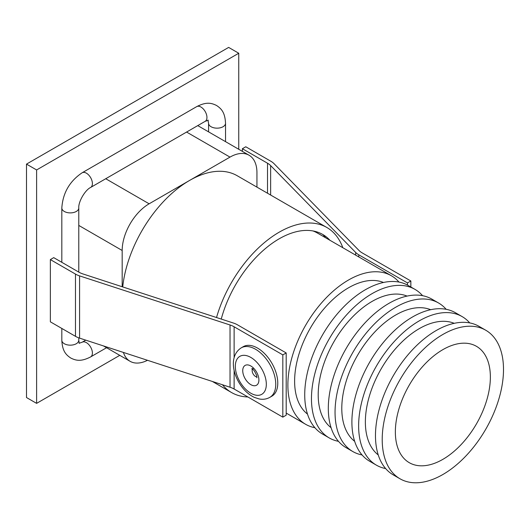 <?xml version="1.0" encoding="UTF-8"?>
<svg xmlns="http://www.w3.org/2000/svg" width="530" height="530" viewBox="0 0 530 530"><rect width="100%" height="100%" fill="white"/><g stroke="black" fill="none" stroke-linecap="round" stroke-linejoin="round"><path stroke-width="0.79" d="M221.248 319.073A87.192 50.343 -60 0 1 322.777 234.492A87.192 50.343 -60 0 1 329.918 240.269M247.894 396.97A95.294 55.014 -60 0 1 231.531 392.525A95.294 55.014 -60 0 1 222.468 384.76M216.525 317.53A95.294 55.014 -60 0 1 326.825 227.476A95.294 55.014 -60 0 1 342.83 247.715M119.78 355.345L36.61 403.363L26.5 397.533L26.5 164.114L228.642 47.408L238.752 53.245L238.752 149.281M36.61 403.363L36.61 169.951L26.5 164.114M36.61 169.951L238.752 53.245M122.728 286.922A95.294 55.014 -60 0 1 189.561 180.452L229.994 157.112A38.114 22.008 -60 0 1 249.047 155.224A38.114 22.008 -60 0 1 256.944 172.674L256.944 187.13M122.178 286.743L122.178 250.478A38.114 22.008 -60 0 1 149.135 203.798L189.561 180.452A95.294 55.014 -60 0 1 237.208 175.735L326.825 227.476M147.492 360.294A38.114 22.008 -60 0 1 130.075 361.294A38.114 22.008 -60 0 1 123.41 352.437M398.991 282.073A85.761 49.515 120 0 0 391.405 275.766L317.284 232.968A85.761 49.515 120 0 0 313.005 230.948M391.405 275.766A85.761 49.515 120 0 0 348.521 280.012A85.761 49.515 120 0 0 292.494 355.584A85.761 49.515 120 0 0 305.644 424.305A85.761 49.515 120 0 0 314.899 427.723M383.488 282.477A76.234 44.016 120 0 0 348.521 287.79A76.234 44.016 120 0 0 299.582 352.198A76.234 44.016 120 0 0 307.493 414.096M422.576 295.687A85.761 49.515 120 0 0 414.99 289.38L408.252 285.491A85.761 49.515 120 0 0 365.369 289.738A85.761 49.515 120 0 0 309.341 365.309A85.761 49.515 120 0 0 322.485 434.03L329.229 437.926A85.761 49.515 120 0 0 338.485 441.338M414.99 289.38A85.761 49.515 120 0 0 372.106 293.627A85.761 49.515 120 0 0 316.079 369.198A85.761 49.515 120 0 0 329.229 437.926M407.073 296.091A76.234 44.016 120 0 0 372.106 301.404A76.234 44.016 120 0 0 323.168 365.819A76.234 44.016 120 0 0 331.078 427.71M446.161 309.301A85.761 49.515 120 0 0 438.568 302.994L431.831 299.106A85.761 49.515 120 0 0 388.954 303.352A85.761 49.515 120 0 0 332.926 378.923A85.761 49.515 120 0 0 346.07 447.651L352.808 451.54A85.761 49.515 120 0 0 362.069 454.952M438.568 302.994A85.761 49.515 120 0 0 395.691 307.241A85.761 49.515 120 0 0 339.664 382.819A85.761 49.515 120 0 0 352.808 451.54M430.651 309.706A76.234 44.016 120 0 0 395.691 315.025A76.234 44.016 120 0 0 346.752 379.434A76.234 44.016 120 0 0 354.663 441.324M469.739 322.922A85.761 49.515 120 0 0 462.153 316.609L455.416 312.72A85.761 49.515 120 0 0 412.539 316.966A85.761 49.515 120 0 0 356.511 392.544A85.761 49.515 120 0 0 369.655 461.266L376.393 465.154A85.761 49.515 120 0 0 385.648 468.573M462.153 316.609A85.761 49.515 120 0 0 419.276 320.855A85.761 49.515 120 0 0 363.249 396.433A85.761 49.515 120 0 0 376.393 465.154M454.236 323.32A76.234 44.016 120 0 0 419.276 328.64A76.234 44.016 120 0 0 370.331 393.048A76.234 44.016 120 0 0 378.248 454.945M485.738 330.223L479.001 326.334A85.761 49.515 120 0 0 436.117 330.581A85.761 49.515 120 0 0 380.089 406.159A85.761 49.515 120 0 0 393.24 474.88L399.978 478.769A85.761 49.515 120 0 0 485.738 429.254A85.761 49.515 120 0 0 485.738 330.223A85.761 49.515 120 0 0 442.855 334.476A85.761 49.515 120 0 0 386.827 410.048A85.761 49.515 120 0 0 399.978 478.769M442.855 349.648A67.177 38.789 120 0 0 398.971 408.849A67.177 38.789 120 0 0 409.266 462.677A67.177 38.789 120 0 0 476.45 423.894A67.177 38.789 120 0 0 476.45 346.315A67.177 38.789 120 0 0 442.855 349.648M407.484 282.927L410.849 280.986L362.156 252.87A19.06 11.004 180 0 1 359.035 250.505L273.997 163.637A19.06 11.004 0 0 0 270.883 161.272L245.768 146.77L242.395 148.718L267.511 163.22A19.06 11.004 180 0 1 270.631 165.585L355.67 252.446A19.06 11.004 0 0 0 358.783 254.811L407.484 282.927L407.484 285.06M410.849 280.986L410.849 286.988M242.395 148.718L242.395 151.388M286.193 352.953L286.193 415.195L282.828 417.143L234.127 389.027A19.06 11.004 -0 0 0 230.033 387.225L79.579 338.133A19.06 11.004 180 0 1 75.479 336.331L50.363 321.829L50.363 259.587L53.729 257.64L78.844 272.142A19.06 11.004 180 0 0 82.945 273.944L233.399 323.035A19.06 11.004 -0 0 1 237.5 324.837L286.193 352.953L282.828 354.895L234.127 326.785L234.127 357.591M282.828 417.143L282.828 354.895M230.033 387.225L230.033 324.983A19.06 11.004 180 0 1 234.127 326.785M75.479 336.331L75.479 274.089A19.06 11.004 -0 0 0 79.579 275.885L79.579 338.133M75.479 274.089L50.363 259.587M230.033 324.983L79.579 275.885M241.243 347.839L243.263 346.673A28.587 16.503 60 0 1 257.56 348.091A28.587 16.503 60 0 1 276.236 373.279A28.587 16.503 60 0 1 271.85 396.188L269.83 397.354C266.583 399.169 263.026 399.7 259.157 398.951L254.34 397.381C249.968 395.314 246.019 392.094 242.515 387.708C232.438 375.088 228.841 355.888 241.243 347.839A28.587 16.503 60 0 1 255.54 349.257A28.587 16.503 60 0 1 274.215 374.452A28.587 16.503 60 0 1 269.83 397.354M229.994 157.112L186.586 132.056M149.135 203.798L105.728 178.736M122.178 250.478L78.778 225.422M358.783 254.811L358.783 256.931M270.631 165.585L270.631 195.033M355.67 255.129L355.67 252.446M267.511 193.231L267.511 163.22M234.127 370.377L234.127 389.027M250.823 357.425A21.915 12.654 60 0 1 264.245 392.021A21.915 12.654 60 0 1 237.4 376.519A21.915 12.654 60 0 1 250.823 357.425M250.823 365.985A11.435 6.605 60 0 1 257.825 384.031A11.435 6.605 60 0 1 243.82 375.949A11.435 6.605 60 0 1 250.823 365.985M256.944 376.943A4.763 2.749 60 0 1 253.154 373.975A4.763 2.749 60 0 1 252.472 369.211M208.575 131.857L208.575 123.271A8.48 4.896 0 0 0 211.059 126.73A8.48 4.896 0 0 0 220.301 127.79A8.48 4.896 0 0 0 225.535 123.271L225.535 141.649M208.277 120.264L205.19 121.317A8.48 4.896 -120 0 0 205.19 111.525A8.48 4.896 -120 0 0 196.709 106.623C206.289 101.7 211.285 102.893 216.538 105.477C221.427 108.723 224.992 112.413 225.535 123.271M205.19 121.317L90.643 187.448A8.48 4.896 -120 0 0 90.643 177.656A8.48 4.896 -120 0 0 82.163 172.76L196.709 106.623M90.643 187.448C85.065 190.051 78.248 201.864 78.778 207.998A8.48 4.896 180 0 1 70.298 212.894A8.48 4.896 180 0 1 61.818 207.998C62.858 192.933 69.635 181.194 82.163 172.76M78.778 337.855L78.778 340.267A8.48 4.896 180 0 1 70.298 345.162A8.48 4.896 180 0 1 61.818 340.267L61.818 328.448M79.069 343.268L82.163 342.221A8.48 4.896 60 0 1 86.403 342.638A8.48 4.896 60 0 1 91.942 350.111A8.48 4.896 60 0 1 90.643 356.909C81.057 361.831 76.068 360.639 70.815 358.061C65.925 354.815 62.361 351.125 61.818 340.267M249.047 155.224L197.75 125.61M130.075 361.294L103.449 345.918M231.531 392.525L212.384 381.467M286.193 413.082L305.644 424.305M325.652 237.798L322.969 234.605M253.154 368.469L251.717 368.814L252.201 369.039C253.38 369.231 254.89 371.45 256.739 375.704L256.904 377.804M208.575 123.271L207.939 120.065M61.818 207.998L61.818 262.31M78.778 207.998L78.778 272.102M79.255 343.347L78.778 340.267M90.643 356.909L106.563 347.72M82.163 342.221L85.754 340.147"/></g></svg>
